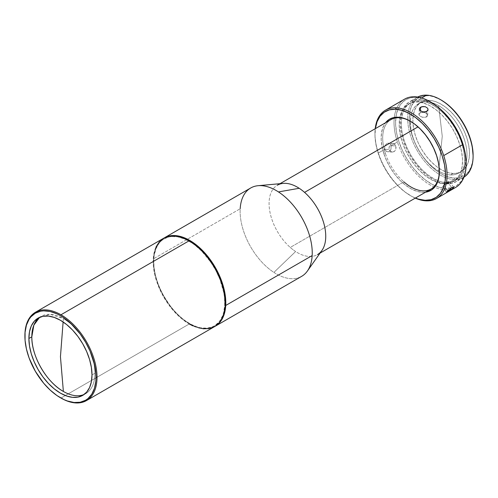 <?xml version="1.0" encoding="UTF-8"?>
<svg xmlns="http://www.w3.org/2000/svg" width="498" height="498" viewBox="0 0 498 498"><rect width="100%" height="100%" fill="white"/><g stroke="black" fill="none" stroke-linecap="round" stroke-linejoin="round"><path stroke-width="0.37" stroke-dasharray="2.49 1.87" d="M94.931 373.239A44.621 25.765 -120 0 0 63.377 318.589L63.115 321.957L63.377 318.589A44.621 25.765 -120 0 0 41.066 316.379A44.621 25.765 -120 0 0 39.647 317.313L50.354 314.319L63.377 318.589A44.621 25.765 -120 0 1 94.931 373.239L91.999 374.932L94.931 373.239A44.621 25.765 -120 0 1 84.174 394.428A44.621 25.765 -120 0 0 85.687 393.669A44.621 25.765 -120 0 0 94.931 373.239M450.609 174.929A40.07 23.132 60 0 1 439.361 171.48A40.07 23.132 60 0 1 438.645 171.082L442.255 136.278L438.645 105.651A40.07 23.132 60 0 1 466.309 147.265A40.07 23.132 60 0 1 450.609 174.929A40.07 23.132 60 0 1 439.361 171.48A40.07 23.132 60 0 1 438.645 171.082A40.07 23.132 60 0 1 410.321 121.188A40.07 23.132 60 0 1 418.613 103.665A40.07 23.132 60 0 1 426.686 101.804L429.201 100.347A40.07 23.132 -120 0 0 421.127 102.215A40.07 23.132 -120 0 0 417.947 142.266A40.07 23.132 -120 0 0 453.124 173.478L450.609 174.929L453.124 173.478A40.07 23.132 -120 0 0 461.198 171.611A40.07 23.132 -120 0 0 464.373 131.559A40.07 23.132 -120 0 0 429.201 100.347L426.686 101.804A40.07 23.132 60 0 1 438.645 105.651A40.07 23.132 60 0 1 464.821 140.959A40.07 23.132 60 0 1 458.683 173.067A40.07 23.132 60 0 1 450.609 174.929M419.546 100.789L417.486 101.978A44.801 25.865 60 0 1 456.815 136.869A44.801 25.865 60 0 1 453.261 181.664A44.801 25.865 60 0 1 444.235 183.743L446.295 182.554A44.801 25.865 -120 0 0 455.321 180.475A44.801 25.865 -120 0 0 458.876 135.68A44.801 25.865 -120 0 0 419.546 100.789A44.801 25.865 -120 0 0 410.52 102.868A44.801 25.865 -120 0 0 401.656 117.684A44.801 25.865 -120 0 0 438.059 180.737A44.801 25.865 -120 0 0 446.295 182.554L444.235 183.743L438.371 182.735L432.22 180.195L426.02 176.224L420.007 170.963L414.411 164.626L409.443 157.455L405.297 149.717L402.135 141.725L400.081 133.769L399.209 126.162L399.545 119.196L401.095 113.146L403.785 108.234L407.513 104.655L412.139 102.538L417.486 101.978L423.344 102.986L429.494 105.526L435.694 109.498L441.707 114.758L447.31 121.095L452.277 128.266L456.417 136.004L459.579 143.997L461.634 151.952L462.511 159.559L462.169 166.525L460.625 172.576L457.936 177.487L454.207 181.067L449.576 183.183L444.235 183.743A44.801 25.865 60 0 1 437.443 182.449A44.801 25.865 60 0 1 399.869 117.366A44.801 25.865 60 0 1 408.453 104.057A44.801 25.865 60 0 1 417.486 101.978L419.546 100.789L414.199 101.349L409.574 103.466L405.845 107.045L403.156 111.957L401.606 118.007L401.27 124.973L402.141 132.58L404.202 140.529L407.358 148.529L411.504 156.266L416.471 163.437L422.067 169.774L428.081 175.035L434.281 179.006L440.431 181.546L446.295 182.554L451.636 181.994L456.268 179.878L459.996 176.298L462.686 171.387L464.229 165.33L464.572 158.37L463.694 150.763L461.64 142.808L458.477 134.815L454.338 127.077L449.37 119.906L443.768 113.569L437.754 108.309L431.554 104.337L425.404 101.791L419.546 100.789M390.992 119.613A40.07 23.132 -120 0 0 385.34 153.291L383.865 153.714L386.772 161.059L390.575 168.162L395.138 174.754L400.28 180.575L405.808 185.405L411.504 189.059L417.156 191.394L422.541 192.315L425.572 192.178A41.16 23.767 60 0 1 383.865 153.714L385.34 153.291A40.07 23.132 -120 0 0 403.872 181.838A40.07 23.132 -120 0 0 431.063 189.01M439.354 171.113A40.07 23.132 -120 0 0 439.361 170.671A40.07 23.132 -120 0 0 436.709 155.332L436.64 155.806L436.709 155.332A40.07 23.132 -120 0 0 418.177 126.785L418.177 126.785A40.07 23.132 -120 0 0 410.651 121.381M404.588 99.139A50.995 29.444 -120 0 0 394.31 117.435A50.995 29.444 -120 0 0 397.398 142.011A50.995 29.444 -120 0 0 434.605 187.223A50.995 29.444 -120 0 0 445.305 189.844A50.995 29.444 -120 0 0 451.954 189.041A50.995 29.444 60 0 1 445.305 189.844L445.754 188.4A49.906 28.809 -120 0 0 453.591 187.148A49.906 28.809 -120 0 0 466.147 163.232M430.857 102.115A49.906 28.809 -120 0 0 415.961 97.322L414.865 96.774L415.961 97.322A49.906 28.809 -120 0 0 395.885 117.235A49.906 28.809 -120 0 0 435.563 185.959A49.906 28.809 -120 0 0 445.754 188.4L445.305 189.844A50.995 29.444 60 0 1 434.605 187.223A50.995 29.444 60 0 1 397.398 142.011L390.955 145.727L389.193 143.436L387.948 143.15L386.685 143.53L384.817 145.958L384.773 149.294L378.337 153.017A50.995 29.444 60 0 1 375.218 128.714A50.995 29.444 -120 0 0 374.963 133.495A50.995 29.444 -120 0 0 378.337 153.017L384.773 149.294L386.66 151.597L387.986 151.884L389.287 151.51L391.036 149.076L390.955 145.727L395.817 145.92L395.848 149.269L395.107 150.713L393.962 151.697L391.87 152.002L390.002 150.869L389.231 149.475L384.773 149.294L389.231 149.475L389 147.813L389.704 145.372L391.353 143.717L392.903 143.337L388.135 143.15L386.685 143.53L384.817 145.958L384.773 149.294L385.527 150.689L386.66 151.597L388.658 151.778L389.866 151.081L391.036 149.076L391.154 146.543L390.239 144.339L389.193 143.436L387.948 143.15M464.373 149.444A46.264 26.711 60 0 1 456.05 181.733A46.264 26.711 60 0 1 446.725 183.887A46.264 26.711 60 0 1 406.119 147.856A46.264 26.711 60 0 1 409.786 101.604A46.264 26.711 60 0 1 419.111 99.457L421.694 97.969L419.111 99.457A46.264 26.711 60 0 1 441.907 110.544M440.78 99.812A45.169 26.077 -120 0 0 427.676 95.697L422.292 96.263L417.623 98.392L413.863 102.003L411.155 106.958L409.599 113.058L409.25 120.08L410.134 127.743L412.207 135.761L415.394 143.829L419.571 151.622L424.576 158.856L430.222 165.243L436.285 170.546L442.535 174.555L448.735 177.114L454.643 178.128L454.195 179.573L446.725 183.887L454.195 179.573A46.264 26.711 -120 0 0 463.52 177.425A46.264 26.711 -120 0 0 463.949 177.164A46.264 26.711 60 0 1 454.195 179.573L454.643 178.128A45.169 26.077 -120 0 0 473.1 155.351M441.06 99.974L433.584 96.712L426.581 95.143L427.676 95.697A45.169 26.077 -120 0 0 409.275 120.603A45.169 26.077 -120 0 0 439.342 172.681A45.169 26.077 -120 0 0 454.643 178.128L460.034 177.562L464.696 175.433L468.456 171.822L471.17 166.867L472.727 160.767L473.1 155.482M153.758 258.661L153.758 259.29A50.267 29.021 60 0 1 191.475 242.694A50.267 29.021 60 0 1 224.704 305.436L225.233 305.455L224.704 305.436L223.583 312.732L222.525 315.956L219.456 321.409L215.229 325.362L212.727 326.725L207.075 328.163L200.731 327.84L197.382 327.018L190.473 324.098L183.519 319.579L176.784 313.622L170.528 306.469L162.56 294.1L158.489 285.217L155.6 276.228L154 267.476L153.758 259.29L154.15 255.518L155.936 248.77L159.005 243.317L160.979 241.144L163.232 239.364L168.461 237.067L171.387 236.562L177.73 236.886L184.509 238.959L191.475 242.694L194.942 245.147L201.678 251.104L210.803 262.197L215.902 270.626L219.973 279.509L223.826 292.924L224.461 297.25L224.704 305.436A50.267 29.021 60 0 1 189.228 323.407A50.267 29.021 60 0 1 153.683 261.842A50.267 29.021 60 0 1 153.758 259.29L153.758 258.661A50.995 29.444 60 0 1 163.991 238.05A50.995 29.444 -120 0 0 153.758 258.661L240.192 208.755L153.758 258.661A50.995 29.444 -120 0 0 153.683 261.245A50.995 29.444 -120 0 0 189.744 323.706A50.995 29.444 -120 0 0 214.987 326.377A50.995 29.444 60 0 1 174.736 311.262A50.995 29.444 60 0 1 153.758 258.661M250.681 188.001A50.995 29.444 -120 0 0 240.192 208.755A50.995 29.444 -120 0 0 273.906 272.406L295.625 251.527A40.07 23.132 -120 0 0 321.926 250.463M307.384 271.049A50.995 29.444 60 0 1 273.906 272.406A50.995 29.444 60 0 1 240.192 208.755M320.065 253.09L317.444 254.609A40.07 23.132 60 0 1 295.625 251.527A40.07 23.132 60 0 1 290.259 247.431L403.872 181.838L290.259 247.431A40.07 23.132 60 0 1 270.065 212.69A40.07 23.132 60 0 1 277.374 185.206L280.001 183.694M439.354 171.107A40.07 23.132 -120 0 0 436.709 155.332A40.07 23.132 -120 0 0 418.177 126.785A40.07 23.132 -120 0 0 411.024 121.593A40.07 23.132 -120 0 0 385.34 153.291A40.07 23.132 -120 0 0 403.872 181.838M163.73 238.2A50.995 29.444 -120 0 0 155.918 279.061A50.995 29.444 -120 0 0 189.228 323.999L60.961 398.058A50.995 29.444 60 0 1 24.9 335.602A50.995 29.444 -120 0 0 60.961 398.058L189.228 323.999A50.995 29.444 -120 0 0 214.731 326.526M392.374 152.064L387.986 151.884M392.692 143.337L393.999 143.623L395.088 144.526L396.091 147.589L395.107 150.713L393.289 151.965L391.185 151.778L389.554 150.215L389.044 148.659L389.343 146.138L390.731 144.146L392.692 143.337L393.999 143.623L395.817 145.92L390.955 145.727L397.398 142.011A50.995 29.444 60 0 1 394.31 117.435A50.995 29.444 60 0 1 414.865 96.774M453.174 187.976L452.24 188.817M447.521 181.851L451.748 187.709L447.521 181.851L442.492 186.507L447.864 182.735L449.121 181.048L446.295 182.797L442.492 186.507L443.973 185.642L447.708 190.827L443.973 185.642L448.785 181.882L449.121 181.048L447.521 181.851M427.751 108.327L428.075 109.448M420.175 112.884L420.349 110.737L420.175 112.884L418.911 114.496L420.2 116.345L423.269 117.46L426.332 117.067L427.278 116.295L427.608 115.287L426.338 113.27L423.256 112.33L420.175 112.884L422.404 112.336L424.925 112.61L426.879 113.712L427.601 115.418L428.068 109.585M426.786 111.39L426.332 117.067L426.786 111.39M419.683 110.027L419.347 109.012M423.698 111.969L422.036 111.627M419.111 113.787L419.198 115.374L422.385 117.291L426.332 117.067L427.278 116.295L427.608 115.287M442.492 186.507L446.501 192.265L446.992 191.543M192.763 325.841L199.698 328.25L203.028 328.798M155.918 247.195L153.863 253.818L153.172 261.543L153.347 265.727L154.722 274.529L159.248 288.186L163.73 297.082L172.233 309.27L178.763 316.168L182.193 319.137L189.228 323.999M283.206 183.395A40.07 23.132 -120 0 0 269.337 208.102A40.07 23.132 -120 0 0 290.259 247.431A40.07 23.132 -120 0 0 295.625 251.527L273.906 272.406A50.995 29.444 -120 0 0 301.676 276.328M453.124 173.478L447.883 172.576L442.38 170.304L436.833 166.749L431.455 162.049L426.45 156.378L422.011 149.966L418.301 143.044L415.475 135.892L413.639 128.783L412.854 121.979L413.159 115.754L414.541 110.338L416.944 105.943L420.281 102.744L424.421 100.851L429.201 100.347L434.443 101.25L439.939 103.522L445.486 107.076L450.864 111.776L455.875 117.447L460.314 123.859L464.018 130.781L466.844 137.934L468.686 145.043L469.465 151.846L469.16 158.071L467.778 163.487L465.375 167.882L462.038 171.082L457.905 172.974L453.124 173.478M454.195 179.573A46.264 26.711 60 0 1 439.248 174.449A46.264 26.711 60 0 1 407.694 119.8A46.264 26.711 60 0 1 417.698 97.048A46.264 26.711 -120 0 0 417.256 97.297A46.264 26.711 -120 0 0 407.694 119.8A46.264 26.711 -120 0 0 439.248 174.449A46.264 26.711 -120 0 0 454.195 179.573M451.954 189.041A50.995 29.444 -120 0 0 455.583 187.472M415.288 198.117A50.995 29.444 60 0 1 378.337 153.017A50.995 29.444 -120 0 0 411.024 195.951A50.995 29.444 -120 0 0 415.288 198.117M383.865 153.714A41.16 23.767 60 0 1 385.508 122.776L382.906 127.457L381.487 133.022L381.175 139.415L381.978 146.406L383.865 153.714M411.024 195.951L410.252 195.502A49.906 28.809 60 0 0 415.413 198.042L411.771 196.343L404.868 191.917L398.163 186.059L391.932 179L386.398 171.013L381.785 162.398L378.262 153.49L375.971 144.632L375 136.159L375.38 128.403M410.252 195.502A49.906 28.809 60 0 1 374.963 134.385A49.906 28.809 60 0 1 375.343 128.646M430.751 102.053L422.491 98.442L415.961 97.322L410.01 97.95L404.855 100.303L400.703 104.294L397.703 109.765L395.985 116.507L395.605 124.263L396.576 132.729L398.867 141.594L402.39 150.502L407.003 159.117L412.537 167.104L418.774 174.163L425.473 180.021L432.376 184.447L439.23 187.279L445.754 188.4L451.711 187.771L456.859 185.418L461.017 181.428L464.012 175.956L465.73 169.214L466.147 163.375M464.373 149.45L465.599 158.912L465.244 166.102L463.65 172.352L460.874 177.425L457.027 181.123L452.246 183.301L446.725 183.887L440.674 182.847L434.331 180.22L427.925 176.118L421.713 170.69L415.936 164.147L410.806 156.739L406.53 148.753L403.262 140.492L401.139 132.281L400.236 124.432L400.591 117.242L402.185 110.992L404.961 105.918L408.814 102.221L413.589 100.036L419.111 99.457L425.161 100.496L431.511 103.117L437.91 107.226L441.9 110.537M392.58 152.064L391.87 152.002M426.686 101.804C430.477 101.966 434.468 103.248 438.645 105.651L442.255 136.278L438.645 171.082C425.722 163.886 413.552 145.578 410.981 129.468C408.802 111.733 414.031 102.513 426.686 101.804M455.321 180.475L453.261 181.664M439.361 171.561L439.361 170.671M463.52 177.425L456.05 181.733M453.591 187.148L449.227 181.098M418.613 103.665L421.127 102.215M82.755 395.362L85.687 393.669M38.134 318.073L41.066 316.379M458.683 173.067L461.198 171.611M419.353 108.888L418.918 114.384M153.683 261.245L153.683 261.842M189.744 323.706L189.228 323.407M417.256 97.297L409.786 101.604M411.024 121.593L410.252 121.151M374.963 133.495L374.963 134.385M410.52 102.868L408.453 104.057"/><path stroke-width="0.75" d="M63.377 391.459A44.621 25.765 -120 0 0 84.174 394.428A44.621 25.765 -120 0 1 63.377 391.459L60.445 356.717L63.377 391.459A44.621 25.765 -120 0 1 31.822 336.81L28.89 338.503L31.822 336.81C31.386 356.026 46.513 382.227 63.377 391.459M63.115 321.957L60.445 356.717L63.115 321.957M439.361 171.48L439.361 171.561A41.16 23.767 60 0 1 425.578 192.178L431.704 189.856L435.128 186.569L437.599 182.056L439.018 176.497L439.329 170.098L438.526 163.114L436.64 155.806A41.16 23.767 60 0 1 439.361 171.561M436.522 198.478L455.583 187.472A50.995 29.444 -120 0 0 462.773 144.601A50.995 29.444 -120 0 0 414.865 96.774A50.995 29.444 60 0 1 430.085 101.667A50.995 29.444 60 0 1 462.773 144.601L443.718 155.606A50.995 29.444 60 0 1 436.522 198.478A50.995 29.444 60 0 1 426.244 200.843L425.149 200.296L431.1 199.667L436.254 197.314L440.413 193.324L443.407 187.852L445.125 181.11L445.505 173.354L444.533 164.888L442.243 156.023L438.719 147.115L434.107 138.5L428.573 130.513L422.341 123.454L415.637 117.596L408.734 113.171L401.886 110.344L395.356 109.218A49.906 28.809 60 0 0 375.343 128.646L377.098 121.661L380.092 116.19L384.251 112.199L389.405 109.846L395.356 109.218L395.804 107.773A50.995 29.444 -120 0 0 375.218 128.714A50.995 29.444 60 0 1 385.527 110.145A50.995 29.444 60 0 1 395.804 107.773L395.356 109.218A49.906 28.809 60 0 1 442.243 156.023A49.906 28.809 60 0 1 425.149 200.296L426.244 200.843A50.995 29.444 -120 0 0 443.718 155.606A50.995 29.444 -120 0 0 395.804 107.773A50.995 29.444 60 0 1 443.718 155.606L462.773 144.601A50.995 29.444 60 0 1 466.147 164.128A50.995 29.444 60 0 1 451.954 189.041L451.954 189.041M403.872 181.838A40.07 23.132 -120 0 0 439.354 171.113M466.147 164.128L466.147 163.232A49.906 28.809 -120 0 0 430.857 102.115L430.085 101.667M414.865 96.774A50.995 29.444 -120 0 0 404.588 99.139L385.527 110.145M420.082 107.593L422.87 106.528L425.398 106.728L427.751 108.327L427.987 110.008L426.12 111.695L424.551 111.988L422.036 111.627L420.082 110.506L419.434 109.523L419.434 108.508L420.082 107.593M426.581 95.143L421.694 97.969L426.581 95.143A46.264 26.711 60 0 1 440.388 99.588A46.264 26.711 60 0 1 473.1 156.241A46.264 26.711 60 0 1 463.949 177.164A46.264 26.711 -120 0 0 467.012 130.781A46.264 26.711 -120 0 0 426.581 95.143A46.264 26.711 -120 0 0 417.698 97.048A46.264 26.711 60 0 1 426.581 95.143M441.907 110.544A46.264 26.711 60 0 1 464.373 149.444M473.1 156.241L473.1 155.351A45.169 26.077 -120 0 0 441.16 100.03A45.169 26.077 -120 0 0 440.78 99.812M215.242 326.227A50.995 29.444 60 0 1 214.987 326.377A50.995 29.444 -120 0 0 225.731 305.473A50.995 29.444 60 0 1 215.242 326.227L301.676 276.328A50.995 29.444 -120 0 0 312.171 255.567A50.995 29.444 60 0 1 307.384 271.049L321.926 250.463A40.07 23.132 -120 0 0 304.564 192.377A40.07 23.132 -120 0 0 299.198 188.288L278.457 191.923A50.995 29.444 60 0 1 312.171 255.567L225.731 305.473A50.995 29.444 -120 0 0 204.423 252.505A50.995 29.444 -120 0 0 163.991 238.05A50.995 29.444 60 0 1 164.247 237.901A50.995 29.444 60 0 1 204.591 252.691A50.995 29.444 60 0 1 225.731 305.473L312.171 255.567A50.995 29.444 -120 0 0 278.457 191.923A50.995 29.444 -120 0 0 250.681 188.001L164.247 237.901M277.374 185.206A40.07 23.132 60 0 1 299.198 188.288A40.07 23.132 60 0 1 304.564 192.377L418.034 126.866L304.564 192.377A40.07 23.132 60 0 1 324.752 227.119A40.07 23.132 60 0 1 317.444 254.609M320.065 253.09L431.063 189.01A40.07 23.132 -120 0 0 439.354 171.107M60.961 314.78A50.995 29.444 60 0 1 97.023 377.241A50.995 29.444 60 0 1 86.459 400.585A50.995 29.444 60 0 1 60.961 398.058A50.995 29.444 -120 0 0 97.023 377.241A50.995 29.444 -120 0 0 60.961 314.78A50.995 29.444 -120 0 0 24.9 335.602L24.9 336.194A50.267 29.021 60 0 1 60.445 315.676A50.267 29.021 60 0 1 95.99 377.241L97.023 377.241L95.99 377.241L95.821 381.163L94.458 388.272L91.794 394.161L87.922 398.618L85.581 400.249L80.19 402.247L74.046 402.49L67.379 400.977L63.931 399.577L56.959 395.549L50.124 390.034L43.687 383.242L35.308 371.228L29.096 357.969L26.431 348.992L25.068 340.315L25.068 332.272L26.431 325.163L29.096 319.268L30.888 316.853L35.308 313.186L40.699 311.188L43.687 310.845L50.124 311.48L56.959 313.858L60.445 315.676L63.931 317.88L70.766 323.395L80.19 333.99L85.581 342.207L90.001 350.978L94.458 364.443L95.821 373.114L95.99 377.241A50.267 29.021 60 0 1 60.445 397.759A50.267 29.021 60 0 1 24.9 336.194L24.9 335.602A50.995 29.444 60 0 1 35.464 312.252A50.995 29.444 60 0 1 60.961 314.78L189.228 240.727L60.961 314.78M203.028 328.798L209.266 328.549L214.731 326.526A50.995 29.444 -120 0 0 222.544 285.665A50.995 29.444 -120 0 0 189.228 240.727A50.995 29.444 -120 0 0 163.73 238.2L159.248 241.922L155.918 247.195M452.24 188.817L446.588 192.284L447.889 190.659L451.748 187.709L453.603 187.36L452.24 188.817L448.2 191.506L447.708 190.827L448.2 191.506L446.55 192.085M446.992 191.543L451.748 187.709L453.466 187.08L453.174 187.976M428.068 109.585L426.786 111.39L423.698 111.969M419.378 109.323L419.677 108.035L420.629 107.213L420.349 110.737L420.629 107.213L422.049 106.665L425.398 106.728L427.751 108.327M91.999 374.932A44.621 25.765 60 0 1 82.755 395.362A44.621 25.765 60 0 1 48.368 383.404A44.621 25.765 60 0 1 28.89 338.503A44.621 25.765 60 0 1 38.134 318.073A44.621 25.765 60 0 1 72.521 330.025A44.621 25.765 60 0 1 91.999 374.932L91.389 367.474L89.596 359.606L86.677 351.619L82.755 343.838L77.974 336.542L72.521 330.025L66.601 324.534L60.445 320.282L54.288 317.431L48.368 316.087L42.915 316.305L38.134 318.073L34.213 321.328L31.293 325.947L29.5 331.743L28.89 338.503L29.5 345.961L31.293 353.829L34.213 361.809L38.134 369.597L42.915 376.893L48.368 383.404L54.288 388.894L60.445 393.152L66.601 396.003L72.521 397.348L77.974 397.13L82.755 395.362L86.677 392.107L89.596 387.488L91.389 381.692L91.999 374.932M39.647 317.313A44.621 25.765 -120 0 0 31.822 336.81L33.845 325.144L39.647 317.307M422.055 111.633L419.671 110.014M60.961 398.058L60.445 397.759M189.228 323.999L192.763 325.841M86.459 400.585L214.731 326.526L219.213 322.81L221.031 320.351L223.739 314.375L225.115 307.16L225.115 298.999L223.739 290.197L221.031 281.096L214.731 267.644L206.228 255.455L199.698 248.558L192.763 242.968L185.698 238.884L178.763 236.475L175.433 235.928L169.196 236.177L163.73 238.2L35.464 312.252M410.651 121.381A40.07 23.132 -120 0 0 390.992 119.613L280.001 183.694M240.192 208.755A50.995 29.444 60 0 1 258.101 185.698A50.995 29.444 60 0 1 278.457 191.923L299.198 188.288A40.07 23.132 -120 0 0 283.206 183.395L258.101 185.698M473.1 155.482L472.191 146.082L470.112 138.058L466.931 129.997L462.754 122.203L457.743 114.97L452.103 108.576L446.04 103.279L441.06 99.974M426.244 200.843A50.995 29.444 60 0 1 415.288 198.117A50.995 29.444 -120 0 0 426.244 200.843M385.508 122.776A41.16 23.767 60 0 1 410.252 121.151A41.16 23.767 60 0 1 436.64 155.806L433.733 148.454L429.93 141.351L425.367 134.759L420.225 128.938L414.697 124.108L409.001 120.454L403.349 118.119L397.964 117.198L393.053 117.715L388.807 119.657L385.377 122.944M425.149 200.296L418.619 199.175L415.413 198.048A49.906 28.809 60 0 0 425.149 200.296M466.147 163.375L465.138 152.992L462.847 144.127L459.324 135.219L454.711 126.604L449.184 118.617L442.946 111.558L436.248 105.701L430.751 102.053M441.9 110.537L449.906 119.196L455.029 126.604L459.312 134.591L462.574 142.845L464.373 149.45M440.388 99.588L441.16 100.03"/></g></svg>
